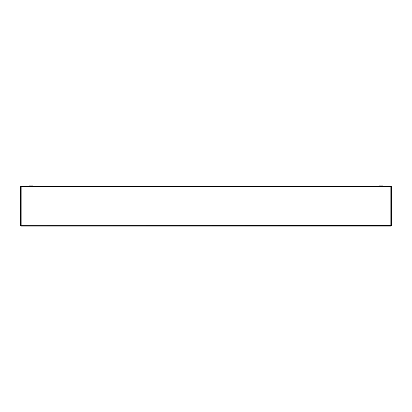 <?xml version="1.0" encoding="UTF-8"?>
<svg xmlns="http://www.w3.org/2000/svg" width="412" height="412" viewBox="0 0 412 412"><rect width="100%" height="100%" fill="white"/><g stroke="black" fill="none" stroke-linecap="round" stroke-linejoin="round"><path stroke-width="0.62" d="M31.827 185.848L29.041 185.848L28.598 186.234L33.218 186.039L33.547 186.61L32.883 185.848L30.102 185.848M381.898 185.848L380.173 185.848M28.706 186.039L32.883 185.848M383.294 186.039L378.783 186.039L383.294 186.039L383.623 186.61M378.669 186.234L379.117 185.848L382.959 185.848M20.6 225.704L390.828 225.58L390.828 186.806L21.172 186.806L21.172 225.58L20.6 225.704L20.6 186.682L21.172 186.806L21.048 186.234L390.952 186.234L390.828 186.806L391.4 186.682L391.4 225.704L390.828 225.58L390.952 226.152L21.048 226.152L21.172 225.58L21.048 226.152M391.4 225.704L390.828 225.58L390.952 226.152M21.048 186.234L21.172 186.806L20.6 186.682M390.952 186.234L390.828 186.806L391.4 186.682"/></g></svg>

